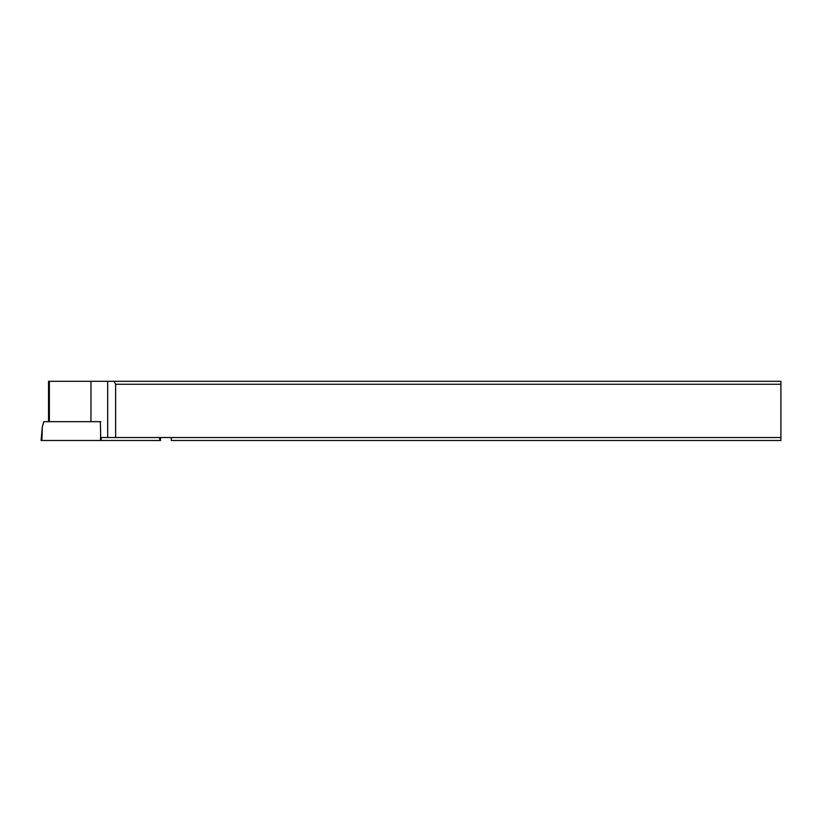 <?xml version="1.0" encoding="UTF-8"?>
<svg xmlns="http://www.w3.org/2000/svg" width="822" height="822" viewBox="0 0 822 822"><rect width="100%" height="100%" fill="white"/><g stroke="black" fill="none" stroke-linecap="round" stroke-linejoin="round"><path stroke-width="1.23" d="M100.839 421.665L43.823 421.665L42.282 426.957L41.1 440.489L160.578 440.489L160.311 437.53M115.625 384.264L780.9 384.264L780.9 440.489L171.305 440.489L171.305 437.53L115.625 437.53L115.625 384.264L113.919 381.305L48.539 381.305L48.539 421.665M113.919 381.305L780.9 381.305L780.9 384.264M90.954 381.305L90.954 421.665L99.801 421.665L100.376 422.261L100.695 437.53L115.625 437.53M171.305 437.53L780.9 437.53M91.448 440.489L110.22 440.489M42.282 426.957L41.932 440.489L159.745 440.489L159.663 437.53M100.479 440.489L100.613 435.639M101.116 437.53L101.188 440.489M49.371 381.305L49.371 421.665M107.682 381.305L107.682 437.53"/></g></svg>
